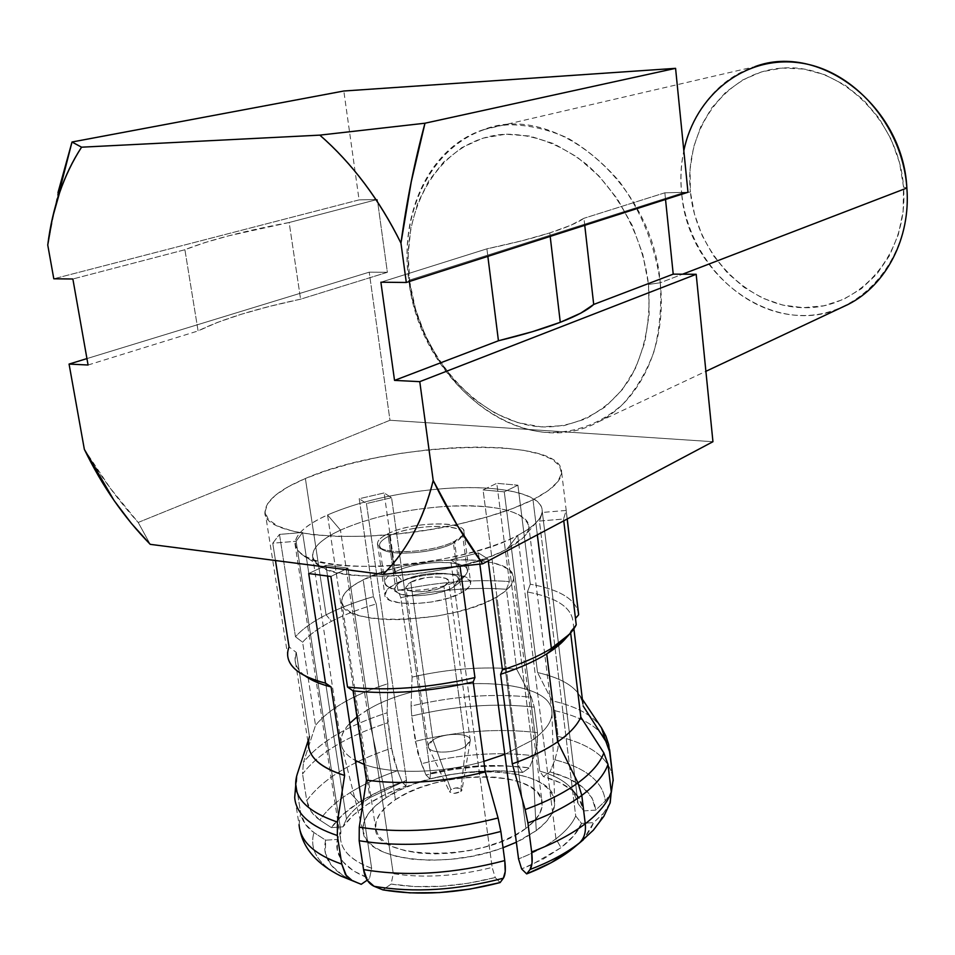 <?xml version="1.0" encoding="UTF-8"?>
<svg xmlns="http://www.w3.org/2000/svg" width="955" height="955" viewBox="0 0 955 955"><rect width="100%" height="100%" fill="white"/><g stroke="black" fill="none" stroke-linecap="round" stroke-linejoin="round"><path stroke-width="0.72" stroke-dasharray="4.78 3.58" d="M584.746 225.332L583.959 218.277C577.691 222.742 566.303 227.624 549.782 232.913L550.187 236.398L549.782 232.913C533.069 238.225 512.107 243.525 486.907 248.837L487.85 256.37L486.907 248.837L380.89 282.214L486.907 248.837L521.537 240.875L549.782 232.913L570.732 225.285L583.959 218.277L584.746 225.332M356.967 716.954L367.209 710.138L340.481 530.109L367.209 710.138C425.429 673.824 554.748 674.648 551.966 713.349C551.751 722.278 544.947 731.375 531.529 740.626L536.268 830.635L523.292 838.777L516.357 842.238L536.268 830.635L531.529 740.626L504.813 754.319L531.529 740.626L507.081 548.97C480.281 563.259 429.284 574.898 385.76 576.223C339.586 576.557 315.162 569.717 312.5 555.703C312.882 547.179 322.205 538.644 340.481 530.109L327.529 514.948L340.481 530.109C313.598 542.977 306.352 554.748 318.731 565.408C341.783 585.69 460.811 575.519 507.081 548.97L517.717 535.385C465.025 565.396 327.231 577.226 301.72 554.378C288.028 542.416 296.635 529.273 327.529 514.948L369.883 797.676C359.462 804.373 351.667 811.475 346.474 818.984C351.667 811.475 359.462 804.373 369.883 797.676L406.472 780.283L369.883 797.676L327.529 514.948C358.232 501.805 394.845 493.21 437.366 489.163C493.472 483.97 541.401 492.458 542.106 510.042C542.512 517.992 534.382 526.432 517.717 535.385L555.953 838.824C565.778 831.316 572.367 823.688 575.71 815.964L539.42 521.048L542.38 512.441L578.014 803.071C575.961 788.46 563.199 777.812 539.754 771.115L504.276 491.849L483.075 489.915L519.007 767.044C491.061 763.761 461.563 765.791 430.514 773.144L391.574 497.698L366.445 503.548L406.472 780.283L405.959 785.977C375.733 796.804 354.735 810.437 342.952 826.851L331.433 827.615L342.797 814.603L358.925 802.379C346.605 810.27 337.437 818.686 331.433 827.615L319.841 820.082C326.431 810.353 336.506 801.209 350.079 792.662L358.925 802.379L379.004 791.409L402.127 782.05C385.701 787.756 371.292 794.524 358.925 802.379L350.079 792.662C363.7 784.139 379.541 776.821 397.59 770.685L402.127 782.05L405.959 785.977L385.354 794.441L367.496 804.301L353.135 815.248L342.952 826.851L346.474 818.984L302.556 532.484L279.481 534.406L295.477 636.758C302.293 629.082 312.5 621.777 326.097 614.829C339.741 607.905 355.535 601.853 373.453 596.648L376.258 603.93C359.319 608.908 344.409 614.698 331.528 621.299L326.097 614.829L305.385 478.503C388.1 441.902 561.17 435.361 561.552 471.448C562.053 480.198 552.527 489.617 532.997 499.716L537.331 534.836L532.997 499.716C513.79 509.313 488.387 517.586 456.812 524.522C363.067 545.639 260.464 536.806 265.024 511.486C265.944 500.504 279.397 489.509 305.385 478.503L326.097 614.829C312.5 621.777 302.293 629.082 295.477 636.758L279.481 534.406L272.748 543.204L289.055 646.905L287.622 654.832L265.024 511.486M487.993 558.997L488.244 560.871L487.993 558.997L478.36 552.873L479.84 564.166L478.36 552.873L450.641 559.797L478.36 552.873L487.993 558.997L460 566.052L487.993 558.997M583.278 839.827C593.509 831.041 600.206 822.243 603.333 813.433L610.197 802.725M565.79 638.322L570.469 631.434L576.235 624.797L567.413 636.281M574.958 846.775C584.305 838.753 590.512 830.707 593.568 822.625L581.535 823.413C578.157 831.602 571.317 839.684 561.015 847.67L543.359 858.975L521.633 868.966L531.828 864.681L561.015 847.67L573.883 835.625L581.535 823.413L575.71 815.964C572.367 823.688 565.778 831.316 555.953 838.824C546.009 846.333 533.547 853.03 518.553 858.927C533.547 853.03 546.009 846.333 555.953 838.824L561.015 847.67L555.953 838.824L517.717 535.385L507.081 548.97L531.529 740.626C545.735 730.79 552.527 721.204 551.906 711.845C551.262 674.373 424.474 674.493 367.209 710.138C349.649 720.512 340.899 731.208 340.947 742.214C341.377 749.293 346.188 755.393 355.379 760.514C346.856 755.787 342.105 750.188 341.102 743.706C340.219 737.069 343.108 730.277 349.769 723.329M364.082 764.37C391.108 774.589 442.213 773.455 483.863 761.374C442.213 773.455 391.108 774.589 364.082 764.37M367.209 710.138L386.13 797.664C369.537 808.587 361.861 819.856 363.127 831.471C364.428 859.87 444.29 870.327 503.034 847.73L489.688 852.027L470.457 856.528L450.7 859.309L431.29 860.252L413.097 859.309L396.898 856.54L383.361 852.111L373.011 846.226L366.195 839.159L363.091 831.244L363.724 822.804L367.973 814.185L375.566 805.698L386.13 797.664L367.209 710.138M363.187 579.804C410.161 554.807 514.065 552.587 513.492 577.596C513.79 583.935 507.929 590.536 495.943 597.4L525.918 828.367C537.319 819.784 542.726 811.296 542.165 802.904C541.628 769.802 440.064 768.477 395.394 799.693L363.187 579.804L353.529 585.415L346.546 591.217L342.558 597.006L341.806 602.557L344.397 607.667L350.306 612.095L359.378 615.653L371.304 618.172L385.617 619.52L401.733 619.628L436.578 616.118L453.792 612.656L469.848 608.24L484.089 603.082L495.943 597.4L504.944 591.443L510.818 585.463L513.384 579.697L512.656 574.373L508.717 569.658L501.805 565.718L492.231 562.686L480.377 560.645L466.72 559.642L435.886 560.836L403.929 566.04L388.864 569.968L363.187 579.804L395.394 799.693C381.893 808.634 375.267 817.886 375.506 827.436C372.868 860.885 483.684 862.401 525.918 828.367L495.943 597.4C451.357 624.546 337.569 626.874 341.687 601.435C341.83 594.201 348.993 586.991 363.187 579.804M387.921 533.773C411.414 521.776 464.775 520.248 463.915 531.828C463.987 534.848 460.847 537.999 454.496 541.27L461.42 592.816C467.687 589.342 470.767 585.976 470.672 582.705C471.4 570.171 418.302 571.281 395.072 584.03L387.921 533.773L389.485 535.862C380.269 540.47 377.5 544.672 381.176 548.468C388.721 556.741 434.43 553.399 453.398 543.109L454.496 541.27C434.74 551.978 387.038 555.476 379.219 546.869C375.399 542.929 378.299 538.56 387.921 533.773C414.78 519.962 475.459 521.024 462.507 535.469L454.496 541.27L453.398 543.109C431.421 555.13 377.834 556.622 379.517 545.365C379.553 542.249 382.883 539.086 389.485 535.862L394.654 572.129C388.1 575.483 384.817 578.814 384.793 582.108C383.23 594.022 436.59 592.828 458.388 580.258L453.398 543.109L458.388 580.258C440.315 590.572 397.005 594.153 387.467 586.203C382.406 582.037 384.805 577.345 394.654 572.129L402.282 581.034C394.522 585.224 392.684 588.972 396.743 592.303C404.407 598.63 438.405 595.825 452.718 587.635L458.388 580.258L452.718 587.635L458.591 583.183L459.642 578.957L455.786 575.602L447.68 573.585L436.578 573.179L424.115 574.444L412.094 577.19L402.282 581.034L396.146 585.403L394.678 589.665L398.199 593.151L406.233 595.311L417.598 595.789L430.478 594.488L442.834 591.611L452.718 587.635L458.066 583.792C470.827 571.532 423.28 569.407 402.282 581.034L394.654 572.129C421.179 557.684 480.986 560.143 465.133 575.459L458.388 580.258C464.44 576.975 467.413 573.788 467.329 570.696C468.081 558.878 417.001 560.036 394.654 572.129L389.485 535.862C412.023 524.307 463.294 522.851 462.459 534.012C462.518 536.925 459.498 539.957 453.398 543.109L461.086 537.522C473.573 523.615 415.282 522.552 389.485 535.862L387.921 533.773L395.072 584.03C388.255 587.588 384.841 591.109 384.829 594.607C383.218 607.249 438.787 606.115 461.42 592.816L454.496 541.27C431.6 553.769 375.721 555.344 377.5 543.646C377.547 540.423 381.021 537.128 387.921 533.773M465.718 746.309L443.944 586.477C432.531 593.031 405.063 593.604 405.768 587.337L410.769 582.144L432.937 739.994L428.198 746.249C427.733 753.949 454.735 754.032 465.718 746.309C455.416 753.531 430.18 754.14 428.425 747.252C427.637 744.876 429.141 742.453 432.937 739.994L450.891 789.534L449.602 791.814C452.061 793.939 455.762 793.868 460.692 791.6L465.718 746.309L460.692 791.6L454.043 793.39L449.554 791.695L450.891 789.534L455.081 787.982L461.265 788.532L461.814 790.513L460.692 791.6L462.017 790C460.501 787.23 456.788 787.075 450.891 789.534L432.937 739.994C444.779 731.924 472.868 732.783 470.147 741.223L465.718 746.309L470.23 740.173C470.481 732.509 444.075 732.425 432.937 739.994L410.769 582.144C422.325 575.722 449.172 575.161 448.695 581.392L443.944 586.477L465.718 746.309M408.812 280.352L409.779 282C399.13 207.796 440.971 137.341 505.589 134.213C533.654 134.154 560.704 144.253 586.752 164.511C619.664 193.411 642.775 238.213 648.505 284.447L660.251 282.764C655.082 245.375 641.485 211.664 619.461 181.629C603.846 163.544 586.585 149.016 567.652 138.033C548.265 129.403 528.891 124.974 509.552 124.759C441.461 128.34 397.626 202.544 408.812 280.352C398.999 213.634 429.32 147.297 483.349 129.713C554.294 101.29 652.349 182.071 660.251 282.764L682.562 274.192L660.251 282.764C667.091 344.242 640.769 400.443 599.072 421.549C523.042 463.796 419.77 381.916 408.812 280.352L681.679 193.197L408.812 280.352C419.126 358.232 480.592 427.924 546.702 432.424C575.208 433.164 600.516 423.805 622.636 404.347C635.923 389.759 646.356 372.247 653.948 351.774C659.619 330.024 661.72 307.021 660.251 282.764L648.505 284.447C651 319.734 644.995 350.807 630.491 377.655C609.72 410.757 576.498 428.294 541.115 426.861C478.288 422.731 419.591 356.275 409.779 282L408.812 280.352M483.349 129.713L754.928 66.635C705.769 82.082 675.376 137.735 681.679 193.197C680.235 178.776 680.951 164.63 683.828 150.759M906.868 188.028L903.549 187.037C899.192 119.96 840.03 63.281 782.42 68.056C724.714 71.816 683.768 130.668 690.405 192.003L681.679 193.197L690.405 192.003L690.059 169.345L693.557 147.273L700.827 126.549L711.678 107.963L725.776 92.217L742.68 79.969L761.792 71.78L782.42 68.056L803.764 69.047L824.977 74.812L845.163 85.222L863.463 99.881L879.054 118.217L891.254 139.49L899.538 162.756L903.549 187.037L903.132 211.282L898.369 234.453L889.511 255.606L877 273.906L861.422 288.685L843.444 299.416L823.819 305.803L803.322 307.677L782.73 305.099L762.794 298.235L744.184 287.395L727.555 273.023L713.445 255.654L702.319 235.897L694.548 214.433L690.405 192.003C696.279 253.409 747.144 306.746 803.322 307.677C859.512 309.587 908.742 254.078 903.549 187.037L906.868 188.028C912.335 259.115 860.097 317.657 800.791 315.46C741.486 314.291 687.946 257.969 681.679 193.197C687.612 277.893 778.874 342.606 848.064 304.466M410.769 582.144L425.178 577.775L433.427 576.939L440.756 577.214L446.081 578.563L448.575 580.783L447.835 583.565L443.944 586.477L437.45 589.08L420.928 591.813L413.491 591.515L408.191 590.106L405.839 587.826L406.758 585.021L410.769 582.144M395.072 584.03L407.964 578.993L423.71 575.399L440.016 573.74L454.556 574.265L465.228 576.916L470.373 581.344L469.084 586.919L461.42 592.816L448.42 598.117L432.09 601.937L415.055 603.656L400.073 602.999L389.509 600.098L384.949 595.443L386.966 589.796L395.072 584.03M536.268 830.635L546.009 821.968L552.193 813.135L554.664 804.48L553.434 796.339L548.659 789.021L540.614 782.742L529.667 777.728L516.261 774.099L500.886 771.974L484.113 771.389L466.482 772.356L448.587 774.827L431.039 778.743L414.398 783.96L399.25 790.334L386.13 797.664C438.643 761.242 557.302 763.845 554.712 803.251C554.545 812.323 548.397 821.455 536.268 830.635M395.394 799.693L406.794 793.283L420.009 787.696L434.537 783.112L449.889 779.686L465.539 777.513L480.962 776.678L495.633 777.203L509.039 779.089L520.714 782.276L530.204 786.693L537.14 792.184L541.199 798.583L542.154 805.674L539.897 813.194L534.442 820.87L525.918 828.367L514.626 835.398L500.969 841.63L485.51 846.81L468.893 850.69L451.822 853.09L435.062 853.901L419.329 853.113L405.29 850.75L393.52 846.942L384.483 841.88L378.478 835.78L375.685 828.94L376.127 821.61L379.72 814.114L386.25 806.724L395.394 799.693M340.481 530.109C370.23 517.144 405.517 509.23 446.319 506.365C496.206 504.156 523.686 510.722 528.784 526.086C529.13 533.308 521.896 540.936 507.081 548.97L523.591 537.283C543.873 516.619 503.345 502.461 446.355 506.365C405.517 509.23 370.23 517.144 340.481 530.109M327.529 514.948C358.232 501.805 394.845 493.21 437.366 489.163C506.627 482.454 560.478 497.746 536.412 522.266C532.269 526.635 526.038 531.004 517.717 535.385C487.301 551.453 428.735 564.763 378.717 566.411C325.727 566.924 297.805 559.367 294.952 543.753C295.489 534.143 306.352 524.534 327.529 514.948M575.017 846.727L585.343 836.341L593.568 822.625L603.333 813.433L593.568 822.625L581.535 823.413L575.71 815.964L539.42 521.048L563.546 519.043L566.16 510.448L542.38 512.441L539.42 521.048L563.546 519.043L566.16 510.448L567.175 519.007L566.16 510.448L542.38 512.441L578.05 803.549L583.803 810.902L595.657 810.115L605.291 801.03L611.319 792.435L605.291 801.03C603.071 781.727 586.286 767.987 554.915 759.786L550.032 771.903L554.915 759.786C586.286 767.987 603.071 781.727 605.291 801.03L595.657 810.115C593.616 792.399 578.408 779.662 550.032 771.903L568.535 778.48L582.777 787.242L592.016 797.914L595.657 810.115L583.803 810.902L580.533 800.027L572.343 790.477L559.761 782.587L543.395 776.582L550.032 771.903L543.395 776.582L539.754 771.115C555.142 775.424 566.124 781.715 572.702 789.976L578.05 803.549L583.803 810.902L578.133 796.434C571.174 787.708 559.594 781.095 543.395 776.582L539.754 771.115L504.276 491.849L517.908 485.188L496.791 483.326L483.075 489.915L519.007 767.044L522.683 772.464C493.401 768.918 462.483 771.043 429.929 778.838L430.514 773.144C461.563 765.791 491.061 763.761 519.007 767.044L522.683 772.464L500.838 770.828L477.536 771.377L453.625 774.075L429.929 778.838L425.99 774.971L421.382 763.702C461.038 754.032 498.665 751.406 534.275 755.835L529.356 767.844C496.731 763.785 462.28 766.161 425.99 774.971L452.395 769.599L479.064 766.555L505.028 765.958L529.356 767.844L522.683 772.464L529.356 767.844L534.275 755.835C498.665 751.406 461.038 754.032 421.382 763.702L415.33 741.331C458.257 730.921 498.976 728.032 537.486 732.664L537.379 744.124L534.275 755.835L537.355 744.291L537.486 732.664C498.976 728.032 458.257 730.921 415.33 741.331L411.724 716.011C454.807 705.745 495.657 702.785 534.251 707.142L537.486 732.664L534.251 707.142C495.657 702.785 454.807 705.745 411.724 716.011L411.068 706.055C453.386 696.076 493.472 693.151 531.35 697.281L534.251 707.142L531.35 697.281C493.472 693.151 453.386 696.076 411.068 706.055L412.094 677.071C448.922 668.715 483.791 666.101 516.715 669.252L531.35 697.281L516.715 669.252C483.791 666.101 448.922 668.715 412.094 677.071L400.814 597.651C438.082 589.677 473.298 586.883 506.448 589.271L516.715 669.252L506.448 589.271L509.349 581.547L496.791 483.326L483.075 489.915L504.276 491.849L517.908 485.188L530.3 584.185L527.411 591.969C555.607 597.317 570.768 606.867 572.905 620.619L572.952 621.347C571.329 607.225 556.156 597.436 527.411 591.969L537.546 672.571L527.411 591.969L530.3 584.185C560.824 589.772 576.927 599.979 578.623 614.805L575.471 618.446M583.075 705.148C580.747 689.797 565.575 678.945 537.546 672.571C558.759 677.322 572.833 684.914 579.769 695.371L582.896 703.608M601.602 727.997C593.234 715.438 576.725 706.366 552.062 700.779L537.546 672.571L552.062 700.779C576.617 706.342 593.103 715.367 601.507 727.841M609.648 749.747C605.649 731.279 587.409 718.267 554.939 710.711L552.062 700.779L554.939 710.711C587.409 718.267 605.649 731.279 609.648 749.747M613.038 778.552C609.911 758.664 591.611 744.625 558.126 736.424L554.939 710.711L558.126 736.424C591.587 744.614 609.887 758.652 613.026 778.516M554.915 759.786L558.018 747.968L558.126 736.424L557.983 748.159L554.915 759.786M609.982 803.346L603.333 813.433C600.194 822.243 593.509 831.053 583.254 839.851L581.607 841.224M382.895 889.881L391.132 884.067L415.067 886.574L441.294 886.288L468.475 883.232L495.227 877.538L500.122 882.563L495.227 877.538L492.159 867.427C456.86 876.26 423.889 878.349 393.269 873.694L391.132 884.067C423.34 889.165 458.03 886.98 495.227 877.538L492.159 867.427L450.641 559.797L460 566.052L450.641 559.797L492.159 867.427C456.86 876.26 423.889 878.349 393.269 873.694L391.132 884.067L382.895 889.881M325.667 840.185C321.823 856.217 330.287 869.539 351.07 880.14L361.229 884.306L343.323 875.854L331.242 865.29L325.357 853.185L325.667 840.185L337.342 839.421L337.413 850.965L342.869 861.685L353.672 871.044L369.513 878.576L367.221 880.164L369.513 878.576L371.65 868.286C348.265 859.357 338.022 847.085 340.911 831.459L337.342 839.421C334.083 856.026 344.803 869.074 369.513 878.576L371.65 868.286L362.375 806.856L371.65 868.286C351.846 860.909 341.436 850.845 340.422 838.096L340.911 831.459L337.342 839.421L325.667 840.185L313.92 832.545L325.667 840.185M340.672 875.962C318.111 864.394 309.193 849.926 313.92 832.545C309.205 849.866 318.051 864.299 340.458 875.854M307.892 741.414L309.456 736.591L308.405 744.661L295.083 659.69L296.289 652.432L309.456 736.591L297.22 774.207M305.146 675.889C298.664 671.055 295.31 665.647 295.083 659.69M296.396 777.107L296.348 785.858L294.713 797.485L296.348 785.858L300.646 812.836L299.07 824.619L294.713 797.306M299.082 824.798L300.646 812.836C302.007 820.787 306.436 827.364 313.92 832.545L305.075 823.902L300.646 812.836L296.348 785.858L297.196 774.278M352.395 880.713L346.558 876.177M578.587 613.981C576.283 599.573 560.191 589.641 530.3 584.185L517.908 485.188L496.791 483.326L509.349 581.547C474.408 579.052 437.283 582.013 397.972 590.429C437.283 582.013 474.408 579.052 509.349 581.547L506.448 589.271C473.298 586.883 438.082 589.677 400.814 597.651L397.972 590.429L384.113 492.959L397.972 590.429L400.814 597.651L412.094 677.071L411.068 706.055L411.724 716.011L417.705 752.707L425.99 774.971L429.929 778.838L430.514 773.144L391.574 497.698L384.113 492.959L359.211 498.725L366.445 503.548L391.574 497.698L384.113 492.959L359.211 498.725L373.453 596.648L359.211 498.725L366.445 503.548L406.472 780.283L405.959 785.977L402.127 782.05L397.59 770.685L393.949 759.643L391.55 748.195L387.121 712.776L387.849 683.708L376.258 603.93L373.453 596.648C355.535 601.853 339.741 607.905 326.097 614.829L331.528 621.299C318.695 627.936 309.05 634.896 302.604 642.214L295.477 636.758L302.604 642.214L315.52 725.311L302.604 642.214C309.05 634.896 318.695 627.936 331.528 621.299C344.409 614.698 359.319 608.908 376.258 603.93L387.849 683.708C353.278 694.822 329.177 708.694 315.52 725.311C329.177 708.694 353.278 694.822 387.849 683.708L387.121 712.776C347.023 725.764 319.125 742.333 303.427 762.46L315.52 725.311L303.427 762.46C319.125 742.333 347.023 725.764 387.121 712.776L387.837 722.756C346.963 736.09 318.528 753.161 302.556 773.968L303.427 762.46L302.556 773.968C318.528 753.161 346.963 736.09 387.837 722.756L391.55 748.195C350.855 761.78 322.587 779.244 306.77 800.612L302.556 773.968L306.77 800.612C322.587 779.244 350.855 761.78 391.55 748.195L397.59 770.685C379.541 776.821 363.7 784.139 350.079 792.662C336.506 801.209 326.431 810.353 319.841 820.082C312.464 814.949 308.107 808.467 306.77 800.612L311.115 811.535L319.841 820.082L331.433 827.615L342.952 826.851L346.474 818.984L302.556 532.484L296.134 541.258L340.911 831.459L296.134 541.258L302.556 532.484L279.481 534.406L272.748 543.204L296.134 541.258L272.748 543.204L275.47 560.525M347.978 568.141L393.269 873.694L347.978 568.141L325.906 565.3L347.978 568.141L330.872 576.486L347.978 568.141M327.553 576.187L325.906 565.3L308.716 573.549L325.906 565.3L327.553 576.187M563.546 519.043L563.76 520.821L563.546 519.043M359.271 827.185L366.445 780.151M309.456 736.591L296.289 652.432L289.055 646.905L296.289 652.432C293.006 661.552 296.337 669.646 306.28 676.701L299.154 672.368M184.9 249.733L72.867 278.991L184.9 249.733C208.691 240.218 243.441 231.146 289.15 222.503L300.586 299.178C255.463 308.799 221.297 319.388 198.091 330.931L184.9 249.733L204.286 242.773L228.77 235.79L289.15 222.503L377.32 199.476L359.08 199.893L343.812 91.011L359.08 199.893L53.802 278.788L359.08 199.893L377.32 199.476L289.15 222.503L300.586 299.178L387.372 272.294L377.32 199.476L387.372 272.294L300.586 299.178L269.238 306.471L241.078 314.326L217.048 322.563L198.091 330.931L184.9 249.733M88.075 365.013L198.091 330.931L88.075 365.013M138.189 522.457L150.233 544.338L138.189 522.457L389.974 420.26L369.215 272.175L387.372 272.294L369.215 272.175L86.941 358.591L369.215 272.175L389.974 420.26L712.943 441.711L389.974 420.26L138.189 522.457C118.886 501.136 100.944 476.772 84.35 449.363L110.303 488.232L138.189 522.457M51.797 220.927L47.75 245.017L57.98 192.612M532.997 499.716L548.23 490.631L557.78 481.726L561.516 473.334L559.535 465.789L552.157 459.307L539.873 454.091L523.304 450.259L503.106 447.895L480.055 447.036L454.914 447.668L428.485 449.769L401.566 453.243L374.981 458.006L349.542 463.915L326.073 470.815L305.385 478.503L288.255 486.752L275.41 495.275L267.496 503.81L265.036 511.999L268.391 519.532L277.666 526.038L292.719 531.207L313.097 534.752L338.034 536.459L366.481 536.209L397.113 533.964L428.497 529.834L459.116 524.02L487.551 516.81L512.525 508.573L532.997 499.716M664.847 192.803L583.959 218.277L664.847 192.803L687.982 192.265L664.847 192.803L665.528 199.452L664.847 192.803M409.779 282L408.167 254.615L410.829 228.018L417.741 203.129L428.759 180.877L443.574 162.135L461.743 147.679L482.669 138.2L505.589 134.213L529.655 136.028L553.888 143.728L577.25 157.133L598.725 175.756L617.348 198.867L632.27 225.487L642.799 254.436L648.505 284.447L649.161 314.195L644.804 342.379L635.72 367.83L622.397 389.556L605.47 406.77L585.713 418.899L563.975 425.632L541.115 426.861L518.004 422.683L495.454 413.396L474.253 399.417L455.093 381.308L438.584 359.737L425.262 335.444L415.544 309.241L409.779 282M542.106 510.042L578.014 803.071M301.72 554.378L318.731 565.408M340.947 742.214L312.5 555.703M341.102 743.706L363.127 831.471M513.492 577.596L542.165 802.904M463.915 531.828L470.672 582.705M379.219 546.869L381.176 548.468M384.793 582.108L379.517 545.365M387.467 586.203L396.743 592.303M428.198 746.249L405.768 587.337M428.425 747.252L449.602 791.814M599.072 421.549L705.9 371.316M470.147 741.223L462.017 790M470.23 740.173L448.695 581.392M465.133 575.459L458.066 583.792M467.329 570.696L462.459 534.012M462.507 535.469L461.086 537.522M377.5 543.646L384.829 594.607M341.687 601.435L375.506 827.436M551.966 713.349L554.712 803.251M551.906 711.845L528.784 526.086M536.412 522.266L523.591 537.283M572.702 789.976L578.133 796.434M573.883 628.76L572.905 620.619M582.371 699.263L579.769 695.371M299.989 830.349L299.07 824.619M294.952 543.753L340.422 838.096M567.234 518.983L561.552 471.448"/><path stroke-width="1.43" d="M593.7 304.454L584.746 225.332L593.7 304.454L580.819 313.109L560.275 322.301C576.498 316.01 587.635 310.053 593.7 304.454L673.215 274.133L593.7 304.454M550.187 236.398L560.275 322.301L550.187 236.398M551.369 648.421L537.331 534.836L551.369 648.421C538.489 656.348 522.182 663.522 502.437 669.921C522.182 663.522 538.489 656.348 551.369 648.421C564.059 640.483 572.355 632.616 576.235 624.797L569.443 634.227L551.369 648.421M567.413 636.281C562.996 642.178 556.096 648.051 546.726 653.9C534.537 661.421 519.174 668.225 500.611 674.314L502.437 669.921L488.244 560.871L502.437 669.921L500.611 674.314L512.298 763.857C530.586 757.363 545.699 750.021 557.648 741.82L577.954 782.873L581.798 795.396L585.26 823.759C586.131 832.33 584.078 838.824 579.076 843.241L583.278 839.827M287.622 654.832C288.267 667.199 300.897 676.629 325.524 683.135L308.716 573.549L330.872 576.486L347.513 687.039C386.465 691.205 428.926 688.042 474.933 677.573L460.059 566.482L474.933 677.573L473.202 681.942C429.905 691.778 389.855 694.739 353.064 690.859L366.445 780.151C402.95 784.998 442.571 782.276 485.283 771.962L473.202 681.942L485.283 771.962C442.571 782.276 402.95 784.998 366.445 780.151L359.271 827.185C401.792 833.739 448.062 830.671 498.068 817.993L485.283 771.962L498.068 817.993C448.062 830.671 401.792 833.739 359.271 827.185L359.164 840.734C402.568 847.646 449.805 844.566 500.874 831.471L498.068 817.993L500.874 831.471C449.805 844.566 402.568 847.646 359.164 840.734L363.557 869.587C406.854 876.869 453.923 873.873 504.753 860.586L500.874 831.471L504.753 860.586C453.923 873.873 406.854 876.869 363.557 869.587C364.941 878.051 368.451 883.626 374.109 886.3L382.895 889.881C419.054 895.886 458.137 893.438 500.122 882.563L503.369 878.194C456.956 890.335 413.873 893.032 374.109 886.3C413.873 893.032 456.956 890.335 503.369 878.194C505.386 875.019 505.84 869.146 504.753 860.586L505.231 871.569L503.369 878.194L500.122 882.563L469.991 889.105L439.3 892.603L409.743 892.853L382.895 889.881L374.109 886.3L367.293 880.283L363.557 869.587L359.164 840.734L359.271 827.185M565.79 638.322L546.726 653.9C534.537 661.421 519.174 668.225 500.611 674.314L512.298 763.857L525.131 809.577L527.912 822.971L531.66 851.944C532.723 860.455 532.198 866.316 530.061 869.504L532.054 862.89L531.66 851.944C553.482 843.743 571.341 834.348 585.26 823.759L581.798 795.396C567.795 805.722 549.829 814.913 527.912 822.971C549.829 814.913 567.795 805.722 581.798 795.396L577.954 782.873C564.202 792.865 546.594 801.77 525.131 809.577C546.594 801.77 564.202 792.865 577.954 782.873L557.648 741.82L546.726 653.9L557.648 741.82C545.699 750.021 530.586 757.363 512.298 763.857L525.131 809.577L527.912 822.971L531.66 851.944C553.482 843.743 571.341 834.348 585.26 823.759C586.131 832.33 584.078 838.824 579.076 843.241C566.279 853.113 549.949 861.864 530.061 869.504C549.949 861.864 566.279 853.113 579.076 843.241L593.342 830.205L603.87 816.286L610.197 802.725L611.26 791.946C607.619 802.57 598.952 813.183 585.26 823.759C598.952 813.183 607.619 802.57 611.26 791.946L608.013 764.406C604.312 774.732 595.574 785.07 581.798 795.396C595.574 785.07 604.312 774.732 608.013 764.406L603.835 752.898C600.122 762.89 591.491 772.882 577.954 782.873C591.491 772.882 600.122 762.89 603.835 752.898L580.831 717.157C577.166 725.394 569.431 733.619 557.648 741.82C569.431 733.619 577.166 725.394 580.831 717.157L570.648 632.902L580.831 717.157L603.835 752.898L608.013 764.406L611.26 791.946L609.982 803.346M575.017 846.727L551.238 862.675L526.659 873.909L530.061 869.504L526.659 873.909L521.633 868.966L518.553 858.927L479.84 564.166L518.553 858.927L521.633 868.966L526.659 873.909C546.773 866.054 562.865 857.005 574.958 846.775L581.607 841.224M355.379 760.514L364.082 764.37L355.379 760.514M483.863 761.374L504.813 754.319L483.863 761.374M349.769 723.329L356.967 716.954M503.034 847.73L516.357 842.238L503.034 847.73M683.828 150.759C695.037 95.607 744.124 55.497 798.798 62.732C853.424 69.428 902.642 125.475 906.868 188.028L682.562 274.192L906.868 188.028C903.132 105.969 819.736 42.116 754.928 66.635M705.9 371.316L848.064 304.466C885.977 285.378 910.915 238.165 906.868 188.028M582.896 703.608L573.883 628.76M601.507 727.841L605.804 741.247L583.135 705.96L605.804 741.247L601.602 727.997L582.371 699.263M613.026 778.516L609.923 752.6L605.804 741.247L609.923 752.6L609.648 749.747L613.122 779.805L608.669 744.482L605.888 736.066L601.602 727.997M613.122 779.805L611.319 792.423L613.122 779.805M340.458 875.854L361.229 884.306L367.221 880.164L361.229 884.306L340.672 875.962C317.514 864.442 303.953 849.246 299.989 830.349M308.405 744.661C309.277 757.888 321.346 768.154 344.612 775.472L331.099 686.932C319.925 684.067 311.282 680.39 305.146 675.889M299.07 824.619C300.252 841.403 314.493 854.558 341.771 864.108L337.342 835.506C310.124 826.362 295.919 813.696 294.713 797.485C295.919 813.696 310.124 826.362 337.342 835.506L337.437 822.064C304.251 810.688 290.845 794.727 297.22 774.207C290.845 794.727 304.251 810.688 337.437 822.064L344.612 775.472C316.451 766.328 304.74 753.364 309.456 736.591M297.196 774.278L296.742 775.902M346.558 876.177L341.771 864.108C314.601 854.606 300.359 841.498 299.082 824.798M362.375 806.856L327.553 576.187L362.375 806.856M575.471 618.446L578.623 614.805L567.175 519.007L578.587 613.981L567.234 518.983M563.76 520.821L576.235 624.797L563.76 520.821M473.202 681.942L474.933 677.573C428.926 688.042 386.465 691.205 347.513 687.039L353.064 690.859C389.855 694.739 429.905 691.778 473.202 681.942M366.445 780.151L353.064 690.859L347.513 687.039L330.872 576.486L308.716 573.549L325.524 683.135L331.099 686.932L344.612 775.472L337.437 822.064L337.342 835.506L341.771 864.108L345.531 874.708L352.395 880.713M306.28 676.701C312.345 680.843 320.617 684.246 331.099 686.932L325.524 683.135C314.338 680.33 305.552 676.749 299.154 672.368C288.744 664.966 285.378 656.467 289.055 646.905L275.47 560.525M297.22 774.207L307.892 741.414M72.867 278.991L88.075 365.013L69.07 364.07L84.35 449.363L114.039 500.456L131.408 523.447L150.233 544.338C123.959 517.467 101.994 485.809 84.35 449.363L69.07 364.07L86.941 358.591L69.07 364.07L88.075 365.013L72.867 278.991L53.802 278.788L72.867 278.991M383.027 574.433L482.681 563.82C464.954 539.73 448.456 511.952 433.2 480.496C423.256 520.177 406.532 551.489 383.027 574.433C394.594 563.163 404.657 549.614 413.217 533.773C421.764 517.897 428.425 500.145 433.2 480.496L419.77 381.654L394.534 380.388L498.438 340.768C523.256 334.775 543.873 328.615 560.275 322.301L532.532 331.66L498.438 340.768L487.85 256.37L498.438 340.768L394.534 380.388L380.89 282.214L394.534 380.388L419.77 381.654L696.183 274.288L712.943 441.711L482.681 563.82L383.027 574.433L150.233 544.338L383.027 574.433M57.98 192.612L72.007 142.008L81.569 147.189C72.64 160.822 65.334 175.899 59.664 192.444L52.441 218.003L47.75 245.017C52.406 207.557 63.675 174.944 81.569 147.189L319.83 135.133L81.569 147.189L72.007 142.008L343.812 91.011L675.579 68.342L687.982 192.265L406.305 282.477L400.957 243.131L411.259 181.772L424.987 123.219L675.579 68.342L687.982 192.265L406.305 282.477L380.89 282.214L406.305 282.477L400.957 243.131C390.38 221.584 378.192 201.648 364.416 183.324C350.616 165.024 335.754 148.956 319.83 135.133L424.987 123.219L319.83 135.133C352.204 163.436 379.242 199.428 400.957 243.131C406.639 201.278 414.649 161.311 424.987 123.219L675.579 68.342L343.812 91.011L72.007 142.008L51.797 220.927M47.75 245.017L53.802 278.788L47.75 245.017M433.2 480.496L419.77 381.654L696.183 274.288L673.215 274.133L665.528 199.452L673.215 274.133L696.183 274.288L712.943 441.711L482.681 563.82L457.027 524.904L433.2 480.496M613.217 780.856L613.038 778.552M351.07 880.14L340.672 875.962M296.396 777.107L294.713 797.306M564.047 640.268L569.443 634.227"/></g></svg>
